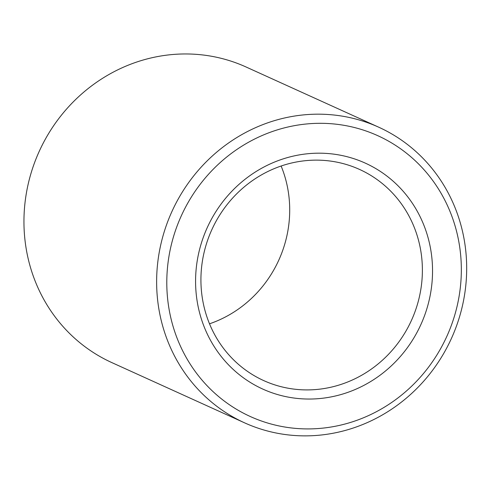 <?xml version="1.0" encoding="UTF-8"?>
<svg xmlns="http://www.w3.org/2000/svg" width="491" height="491" viewBox="0 0 491 491"><rect width="100%" height="100%" fill="white"/><g stroke="black" fill="none" stroke-linecap="round" stroke-linejoin="round"><path stroke-width="0.74" d="M201.353 289.972A115.944 109.628 114.4 0 0 263.741 380.605A115.944 109.628 114.4 0 0 411.483 320.328A115.944 109.628 114.4 0 0 359.572 169.444A115.944 109.628 114.4 0 0 248.599 183.419A115.944 109.628 114.4 0 0 201.353 289.972M209.51 323.808A115.944 109.628 114.4 0 0 281.122 166.019M196.038 292.108A124.063 117.306 114.4 0 0 382.121 373.676A124.063 117.306 114.4 0 0 364.021 162.558A124.063 117.306 114.4 0 0 196.038 292.108M167.363 295.993A154.211 145.809 114.4 0 0 398.661 397.385A154.211 145.809 114.4 0 0 376.167 134.964A154.211 145.809 114.4 0 0 167.363 295.993M157.23 295.95A162.325 153.48 114.4 0 0 244.573 422.837A162.325 153.48 114.4 0 0 451.419 338.452A162.325 153.48 114.4 0 0 378.739 127.212A162.325 153.48 114.4 0 0 223.38 146.778A162.325 153.48 114.4 0 0 157.23 295.95M378.739 127.212L246.059 66.991A162.325 153.48 114.4 0 0 90.7 86.563A162.325 153.48 114.4 0 0 24.55 235.735A162.325 153.48 114.4 0 0 111.887 362.622L244.573 422.837"/></g></svg>
